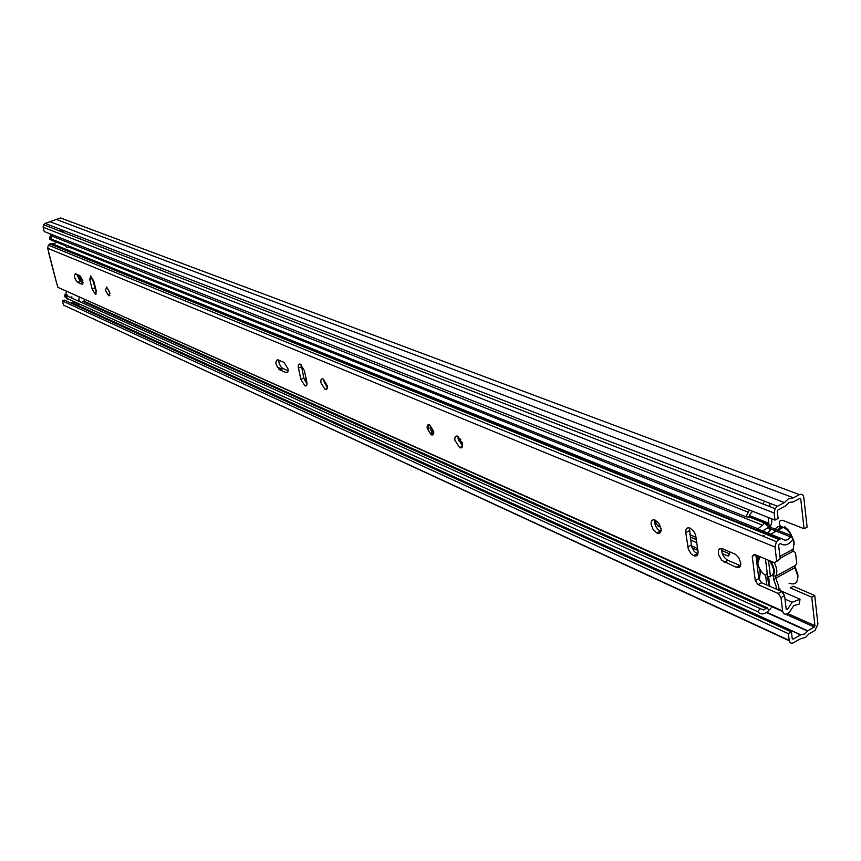 <?xml version="1.0" encoding="UTF-8"?>
<svg xmlns="http://www.w3.org/2000/svg" width="861" height="861" viewBox="0 0 861 861"><rect width="100%" height="100%" fill="white"/><g stroke="black" fill="none" stroke-linecap="round" stroke-linejoin="round"><path stroke-width="1.29" d="M765.494 558.993L768.453 583.414L769.723 585.857M783.747 527.341L784.866 526.749L785.878 528.245M804.077 528.751L807.112 527.126L803.787 497.335C803.238 494.601 801.785 493.708 799.438 494.644L793.455 497.798L788.084 499.025L784.414 502.566L777.472 506.225L775.094 508.668L774.147 513.016L774.986 520.109L778.086 518.462L777.257 511.369L777.924 510.013L785.63 505.934L789.193 502.415L793.099 501.995L799.858 498.422L800.73 498.96L804.077 528.751L782.434 520.248C778.452 520.399 778.215 523.058 781.713 528.223M790.237 587.88L811.751 597.168L814.732 595.489L793.196 586.244L790.237 587.88M696.151 537.415L689.79 534.713M788.428 633.696L789.225 640.423L63.488 305.106L62.401 300.941L788.428 633.696L791.442 631.974L792.238 638.701L793.089 639.163L800.558 634.901L804.96 633.89L807.715 630.801L814.323 627.023L814.958 625.71L811.751 597.168M789.225 640.423C789.774 643.006 791.205 643.77 793.508 642.736L800.203 638.905L805.552 637.344L808.942 633.9L815.076 630.36L817.918 624.021L814.732 595.489M727.868 555.743L728.535 556.023M799.438 494.644L60.539 217.93L45.127 223.408L43.545 224.71L43.147 227.239L44.266 231.523L774.986 520.109M70.731 302.964L74.821 302.383M63.488 305.106L789.289 640.788M62.401 300.941L64.532 300.145L791.442 631.974M784.414 502.566L49.981 221.686M793.455 497.798L56.32 219.426M79.384 304.579L75.983 303.04M786.653 528.858L786.351 528.137M770.466 576.644L768.486 560.253M789.042 583.209C795.047 585.276 797.953 582.811 797.77 575.794L794.488 566.656L796.748 563.514L795.564 553.182L794.768 552.192L792.981 551.309L780.163 558.283M767.162 572.78L765.644 575.503C761.361 572.533 758.745 568.4 757.788 563.105L759.983 556.69M769.594 560.715C775.384 570.143 775.061 575.471 768.615 576.676L769.777 586.287M766.796 584.985L765.644 575.503M792.938 550.018L793.82 551.524M722.261 553.58L727.62 555.872L729.59 553.935L729.289 551.621M655.135 520.109L655.458 522.336L657.944 526.049L660.667 527.212M690.522 539.987L696.872 542.71M458.633 440.746L462.142 442.253M93.86 284.625L94.753 285.013M108.626 290.943L109.444 291.298M764.019 536.651L763.868 535.359M767.786 525.361L768.841 523.262L768.141 517.396M458.009 438.098L460.796 439.293M690.113 537.038L696.463 539.75M721.658 550.48L729.579 553.871M749.005 516.417L768.582 524.231L770.552 526.48L771.854 521.658L771.51 518.731M66.157 298.014L67.771 296.259L760.155 608.566L757.723 611.708L69.956 299.746M70.258 297.368L71.98 297.045M757.723 611.708C760.295 614.582 763.503 614.625 767.355 611.848L770.832 608.307M760.155 608.566L763.503 609.975L767.345 607.78L84.055 301.199M771.833 607.371L772.425 606.94M780.055 590.528L779.797 588.321M770.078 506.709L769.669 503.351M763.782 502.598L762.749 503.868M749.393 510.003L745.884 516.761L748.812 517.074L750.179 513.931L752.654 511.283M745.884 516.761L50.745 238.831L52.898 234.935M63.133 231.34L62.444 232.05M67.524 299.327L64.489 295.818L65.856 294.279L68.45 296.561M79.287 297.217L78.814 300.112L79.729 301.651M65.856 294.279L66.319 291.427M53.242 239.832L52.618 240.66L49.529 238.411L50.821 234.117M64.478 244.32L64.575 244.901C65.662 247.322 67.352 247.817 69.623 246.375M78.943 275.229L80.568 281.579M65.135 294.548L66.824 295.312L66.469 297.68M56.202 241.543L52.08 240.682M69.967 297.249L71.711 296.927M81.257 302.34L83.291 301.856L84.884 299.714M82.764 280.482L80.869 279.664L79.825 275.617M51.531 240.23L49.529 238.411M60.657 230.242L59.172 230.78M63.477 230.5L60.862 231.437M66.824 295.312L67.535 295.043M66.695 298.261L70.548 300.015M52.499 234.773L51.09 237.658M427.25 428.466L431.307 434.827C433.266 435.472 434.062 434.278 433.675 431.221L429.617 424.85C427.648 424.204 426.862 425.409 427.25 428.466M432.9 432.168L432.426 431.587M454.931 440.337L459.634 447.666C461.937 448.43 462.884 447.063 462.475 443.576L457.772 436.236C455.458 435.472 454.511 436.839 454.931 440.337M462.54 446.041L458.117 438.873L458.052 436.376M740.761 562.922L738.663 557.584L735.305 554.247L722.68 548.801L719.559 548.834L718.375 550.491L718.494 554.635L721.841 560.403L736.177 567.324C739.427 568.346 740.955 566.882 740.761 562.922M651.142 524.478L653.165 529.547L656.803 532.981C659.849 534.046 661.248 532.625 661 528.708L658.977 523.628L655.339 520.195C652.272 519.129 650.873 520.561 651.142 524.478M660.871 531.452L658.062 529.601L655.781 526.383L654.575 522.724L654.704 519.947M287.908 368.712L284.001 362.384L277.662 359.683C274.756 361.448 275.477 364.838 279.814 369.864L286.143 372.598C287.822 373.05 288.413 371.748 287.908 368.712M321.024 382.908L325.103 389.452C326.965 390.044 327.654 388.741 327.158 385.545L323.079 378.991C321.218 378.409 320.529 379.712 321.024 382.908M327.341 387.687L324.005 381.638L323.833 379.475M105.559 290.512L108.712 295.818L109.745 292.31L106.592 286.982L105.559 290.512M109.971 293.536L108.174 289.522M82.839 280.772L79.793 275.595L75.424 273.744C73.637 275.477 74.369 278.361 77.598 282.365L81.956 284.248L82.839 280.772M748.909 516.729L767.033 523.962L748.876 516.858M64.779 245.482L56.815 242.285L53.651 243.792L50.379 243.771L48.324 245.137L47.689 248.269L56.578 282.849M778.118 593.433L781.68 591.464L784.575 595.618L781.013 597.599L778.215 593.477L758.014 584.641L755.258 580.583L752.245 556.324L754.344 554.312L774.448 562.76L780.217 558.789L778.602 545.131L780.357 543.452C784.36 546.24 788.504 545.024 792.798 539.793L791.377 535.693L768.561 526.566L763.901 522.853L762.652 525.232L758.11 528.493M52.09 243.695L757.389 528.557M791.377 535.693L790.624 536.92C787.976 540.224 785.404 541.009 782.907 539.277L781.756 538.663L779.409 539.061L776.385 541.687L775.008 547.079L776.633 560.737M781.239 538.599L756.496 528.46M784.575 595.618L786.158 608.975L787.664 609.093L786.082 608.393M781.013 597.599L782.606 610.955C783.241 613.925 784.877 614.84 787.514 613.678L789.225 612.526L793.756 605.595L799.256 604.088L800.041 599.224L792.12 602.259L787.664 609.093M697.894 554.118L694.267 551.567L691.544 546.584L689.424 527.911M736.177 567.324L739.696 565.429L727.728 560.263C723.251 557.196 721.314 553.289 721.916 548.554M288.101 370.951L281.418 367.593L279.19 363.59L278.663 360.113M307 384.006L303.825 378.14L301.221 364.741M96.432 291.879L92.31 278.49L89.716 279.459L92.138 289.005L95.237 294.236L96.217 290.76L93.784 281.192L90.696 275.95L89.716 279.459M83.13 282.688L80.159 281.407L76.844 274.336M781.68 591.464L761.641 582.746L758.1 584.684M780.217 558.789L776.633 561.576M755.258 580.583L758.799 578.657L755.872 554.958M758.799 578.657L761.641 582.746M685.765 532.572L688.316 549.167L690.802 553.397L693.6 555.646C696.786 556.766 698.271 555.345 698.056 551.384L695.527 534.703L693.557 531.086L690.253 528.223C687.035 527.104 685.539 528.546 685.765 532.572L689.252 530.753M298.455 368.099L300.876 379.389L304.869 385.814C306.656 386.374 307.302 385.093 306.807 381.961L304.385 370.617L300.403 364.192C298.595 363.633 297.949 364.935 298.455 368.099L301.404 366.861M782.606 610.955L57.913 287.359L56.772 283.56M57.913 287.359L782.703 611.536M48.485 251.304L48.507 251.982M768.561 526.566L767.818 527.771L762.448 531M767.7 533.12L769.982 530.613M767.033 523.962L768.335 526.383M769.422 528.417L770.337 530.118M800.041 599.224L778.635 589.914M429.402 425.388L429.531 424.807M432.588 433.158L431.63 432.147M768.453 583.414L769.486 583.866M790.333 587.934L793.304 586.287M800.73 498.96L799.632 498.541M814.958 625.71L787.74 613.559M793.089 639.163L792.249 638.776M800.558 634.901L71.581 302.641M800.87 634.848L71.818 302.641M807.489 631.059L766.43 612.515M807.779 630.769L766.796 612.268M814.323 627.023L785.716 614.216M774.147 513.016L43.147 227.239M777.472 506.225L45.127 223.408M774.373 562.728C777.192 568.421 777.591 572.952 775.557 576.321L773.189 575.665L773.641 579.388L775.783 578.183L775.557 576.321L794.649 565.838M797.878 574.631L795.338 567.464L775.783 578.183L778.71 586.33L778.592 590.119M776.213 589.085L776.192 586.481L773.641 579.388M759.198 579.109L760.177 573.48L759.305 579.152M757.971 555.84L757.303 562.89L759.843 569.939L760.177 573.48L760.424 571.639M792.981 551.309L794.003 542.979C792.68 535.843 789.128 530.634 783.349 527.341C779.614 525.77 776.913 526.394 775.234 529.235M793.325 548.479L792.766 549.447L779.937 556.41M777.472 530.128L779.635 527.836L782.94 527.567M774.706 530.537L774.437 531.764M773.189 575.665C775.061 572.447 774.545 568.206 771.66 562.954L770.993 561.307M758.283 557.315L758.606 556.109M760.295 573.641L759.843 569.939M758.498 556.055L757.185 562.836L759.854 569.971M773.038 562.168L771.66 562.954M759.424 575.116L758.304 574.631M740.019 566.742L738.48 566.086M697.658 548.468L691.329 545.745M660.419 532.41L659.042 531.818M462.26 446.934L461.711 446.698M306.322 379.669L303.955 378.646M281.805 369.1L277.339 367.173M95.722 288.833L94.839 288.457M759.122 576.848L758.541 576.601M738.028 567.722L736.585 567.108M697.916 550.383L691.964 547.811M658.654 533.4L657.201 532.776M461.012 447.924L460 447.494M326.201 389.624L325.447 389.301M306.645 381.175L304.482 380.239M287.079 372.705L286.487 372.458M280.245 369.756L278.835 369.143M96.045 290.092L95.313 289.78M768.841 523.262L749.35 515.502M768.819 610.481L767.345 607.78M94.473 283.915L93.752 284.195L94.473 283.904M93.827 281.353L93.106 281.633M729.59 554.818L727.62 555.872M659.849 525.135L658.019 526.082M657.158 521.465L655.458 522.336M66.179 296.582L64.489 295.818M64.736 296.744L66.415 297.508M49.777 239.358L51.456 240.036M779.409 539.061L50.379 243.771M775.008 547.079L47.689 248.269M787.019 609.448L786.168 609.071M778.753 539.416L49.916 243.932M755.258 554.699L752.245 556.324M80.213 281.429L77.651 282.386M82.936 283.882L81.956 284.248M94.721 288.026L92.138 289.005M303.825 378.14L300.876 379.389M282.817 368.68L279.9 369.896M287.908 371.855L286.143 372.598M727.943 560.36L724.435 562.244M691.222 545.099L687.745 546.929M432.911 431.77L432.007 431.824L429.973 428.638L430.339 426.808M431.888 428.391L432.513 429.736M428.229 426.453L428.756 424.613M433.287 434.557L432.426 434.321C430.661 434.514 429.187 432.663 427.992 428.778C428.412 425.818 429.026 424.538 429.811 424.947M807.715 630.801L766.742 612.311M814.398 626.969L785.899 614.216M775.094 508.668L43.545 224.71M794.197 542.86L794.09 544.776M794.122 541.849C788.332 526.168 785.221 528.213 783.349 527.341L777.849 530.279M797.953 575.675L797.856 577.473M776.235 531.151L770.455 534.24M794.821 566.42L795.327 567.442M766.494 608.587L83.539 301.684M747.897 512.037L51.918 236.086M659.817 525.081L657.944 526.049M50.175 234.859L51.854 235.527M66.62 295.42L64.941 294.656M433.675 433.75L431.307 434.827M462.475 446.353L459.634 447.666M660.236 531.205L656.803 532.981M327.18 388.559L325.103 389.452M109.853 295.388L108.712 295.818M762.652 525.232L68.611 247.01M776.385 541.687L48.324 245.137M56.708 283.527L48.453 251.95M758.014 584.641L761.554 582.703M781.766 591.507L778.215 593.477M80.159 281.407L77.598 282.365M96.324 293.827L95.237 294.236M306.828 384.975L304.869 385.814M282.731 368.637L279.814 369.864M727.728 560.263L724.219 562.147M697.076 553.806L693.6 555.646M767.818 527.771L790.624 536.92M787.804 608.985L786.061 608.21M792.12 602.259L784.995 599.138M430.909 426.938L432.814 430.855L431.673 433.417L432.857 431.103"/></g></svg>
